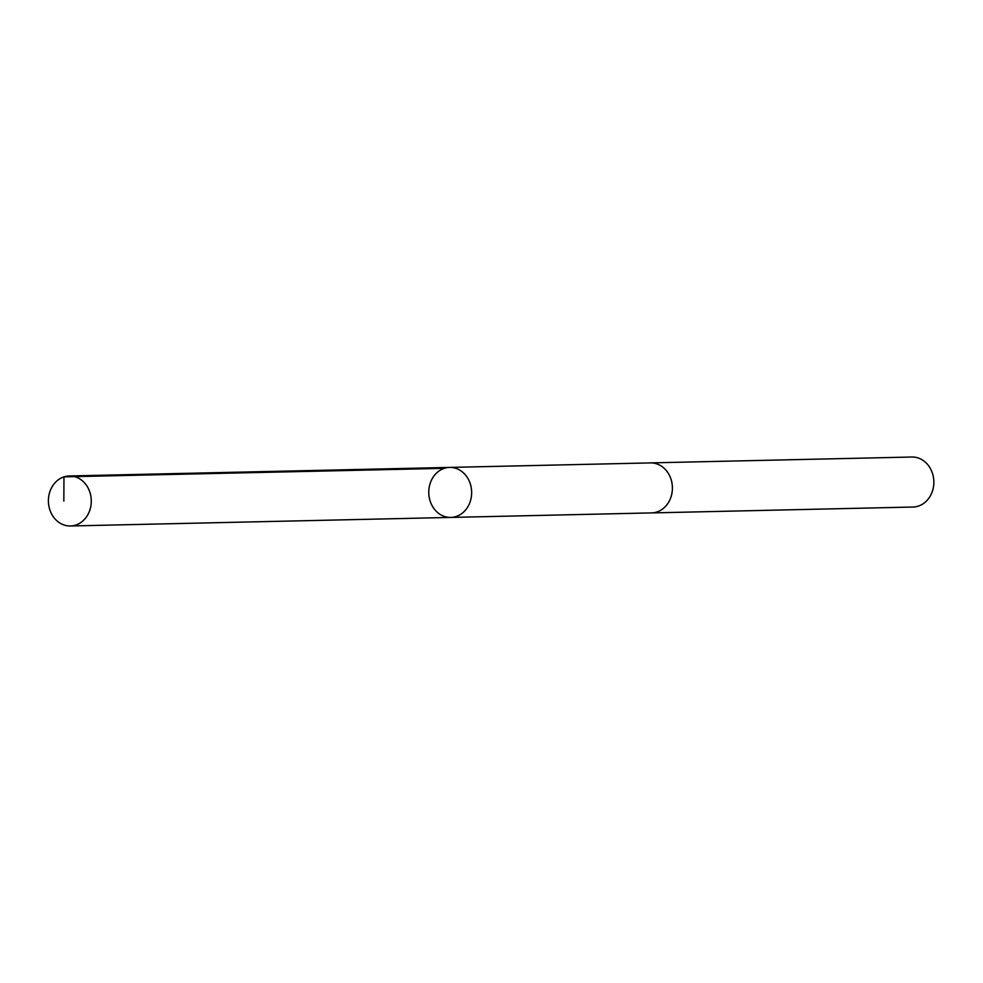 <?xml version="1.0" encoding="UTF-8"?>
<svg xmlns="http://www.w3.org/2000/svg" width="983" height="983" viewBox="0 0 983 983"><rect width="100%" height="100%" fill="white"/><g stroke="black" fill="none" stroke-linecap="round" stroke-linejoin="round"><path stroke-width="1.47" d="M449.649 467.416L650.414 462.907A25.005 21.429 88.7 0 1 662.284 466.765A25.005 21.429 88.7 0 1 671.659 494.621A25.005 21.429 88.7 0 1 651.532 512.905L450.779 517.427A25.005 21.442 -91.3 0 0 470.906 499.131A25.005 21.442 -91.3 0 0 461.531 471.275A25.005 21.442 -91.3 0 0 449.649 467.416A25.005 21.442 -91.3 0 0 428.785 492.901A25.005 21.442 -91.3 0 0 450.779 517.427A25.005 21.442 -91.3 0 0 470.906 499.131A25.005 21.442 -91.3 0 0 461.531 471.275A25.005 21.442 -91.3 0 0 449.649 467.416L69.277 475.969A25.017 21.442 88.7 0 1 81.159 479.827A25.017 21.442 88.7 0 1 90.534 507.683A25.017 21.442 88.7 0 1 70.407 525.979A25.017 21.442 88.7 0 1 58.525 522.12A25.017 21.442 88.7 0 1 49.15 494.252A25.017 21.442 88.7 0 1 69.277 475.969M649.898 462.919A25.017 21.442 88.7 0 1 650.414 462.895A25.017 21.442 88.7 0 1 672.409 487.421A25.017 21.442 88.7 0 1 651.532 512.917A25.017 21.442 88.7 0 1 651.016 512.917M650.414 462.895L911.855 457.021A25.017 21.442 88.7 0 1 933.85 481.547A25.017 21.442 88.7 0 1 912.974 507.031L651.532 512.917M444.341 468.326L63.969 476.866L63.834 501.109M450.779 517.427L70.407 525.979"/></g></svg>
